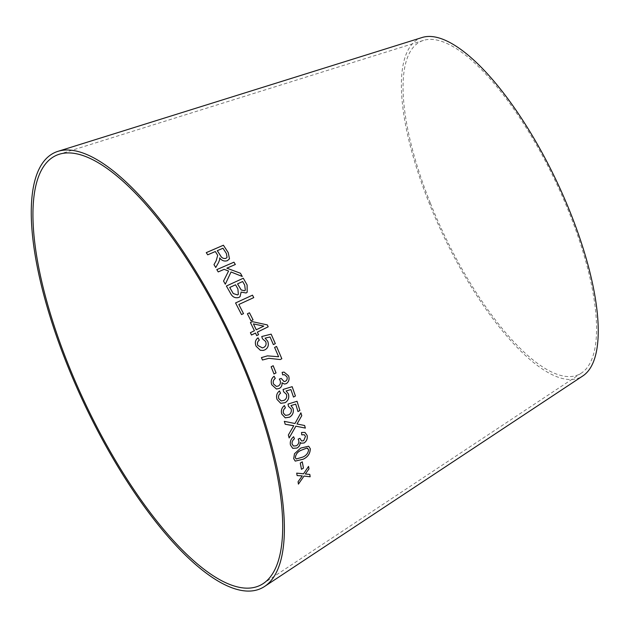 <?xml version="1.0" encoding="UTF-8"?>
<svg xmlns="http://www.w3.org/2000/svg" width="628" height="628" viewBox="0 0 628 628"><rect width="100%" height="100%" fill="white"/><g stroke="black" fill="none" stroke-linecap="round" stroke-linejoin="round"><path stroke-width="0.47" stroke-dasharray="3.14 2.35" d="M422.087 37.515A187.529 62.792 -115.4 0 0 429.128 202.993A187.529 62.792 -115.4 0 0 582.917 375.874M430.337 203.079A184.342 61.725 -115.4 0 0 581.497 373.016A184.342 61.725 -115.4 0 0 555.56 181.476A184.342 61.725 -115.4 0 0 423.405 40.412A184.342 61.725 -115.4 0 0 430.337 203.079M206.259 252.652L207.703 254.842L215.31 251.553L216.982 254.105L217.696 255.368L216.126 260.856L213.983 264.631M213.975 264.647L215.742 267.512M219.667 257.92C221.778 260.691 224.337 261.617 227.336 260.706L229.479 258.877M217.28 250.705L222.948 248.256L226.378 253.539L227.069 257.378M216.809 269.624L218.191 271.924L224.133 269.357L228.568 271.045L223.529 281.085L225.303 284.186M231.041 272.01L242.243 276.469M226.834 268.195L235.327 264.498M241.121 292.106L246.097 293.001L247.165 292.279M226.363 286.023L230.272 292.868M230.256 292.884C232.242 296.989 235.115 298.504 238.891 297.429L238.907 297.413M238.891 297.429L240.037 296.675M237.533 283.887L242.644 281.532L244.677 285.128L245.328 290.222M229.722 287.475L235.531 284.798L237.886 288.966L238.35 294.391M238.836 304.486L253.767 297.609M235.555 302.963L241.505 314.557L243.499 313.639M247.401 313.812L250.988 320.853M250.972 320.861L253.037 319.84M250.431 322.564L254.403 330.728M254.387 330.736L250.399 332.691M250.384 332.699L251.483 335.022M255.486 333.052L256.671 335.611M253.414 323.915L263.784 326.105L256.263 329.81M265.079 338.17L270.04 336.977M270.024 336.985L273.353 344.615M261.727 336.529L262.488 338.83M262.473 338.837L265.652 341.514C266.61 344.246 265.942 346.224 263.642 347.465L263.658 347.457M263.642 347.465L262.378 347.904M258.029 337.84L258.037 337.833C255.282 339.889 254.646 342.692 256.114 346.248L256.13 346.248M256.114 346.248L260.337 350.275M260.322 350.283L263.273 350.432M268.863 358.337L280.237 359.546M278.612 356.751L274.585 347.441L276.548 346.421M267.426 355.864L261.429 357.607M261.405 357.607L262.465 360.001M273.156 365.716L271.115 366.783L273.981 373.974M284.029 372.09L282.153 372.349M282.129 372.349L282.679 374.877M284.327 374.618L286.941 376.761M286.925 376.761C287.53 378.708 287.051 380.191 285.481 381.22L285.505 381.227M285.481 381.22L284.052 381.565M281.305 378.794L281.179 378.401L279.303 379.077L280.166 380.607M280.143 380.607C280.842 382.986 280.229 384.791 278.29 386.016L278.306 386.016M278.29 386.016L276.391 386.424M274.091 376.266C271.375 378.386 270.582 381.22 271.72 384.76L276.461 389.03M282.011 382.782L284.358 384.046M290.89 389.572L293.48 397.053M292.153 386.667L283.063 389.454L283.605 391.754L286.431 394.313M286.407 394.306C287.129 396.998 286.344 399.008 284.076 400.35L281.211 400.915M279.468 390.954L279.476 390.938C276.72 393.128 275.92 395.978 277.042 399.479L277.066 399.486M277.042 399.479L280.724 403.309M295.678 404.149L297.986 411.56M297.02 401.268L288.001 404.063L288.456 406.355L291.141 408.883M291.125 408.875C291.73 411.536 290.897 413.538 288.621 414.873L288.644 414.88M288.621 414.873L285.52 415.383M284.413 405.547C281.65 407.737 280.763 410.571 281.752 414.048L281.776 414.048M281.752 414.048L285.253 417.832M293.731 425.698L288.354 435M288.338 434.992L289.155 437.944M304.611 425.501L296.989 423.986M300.867 412.808L294.972 423.507L284.319 421.349M284.303 421.341L285.198 424.245M304.957 432.417L301.503 432.457L301.715 434.851M304.274 434.709L305.483 436.382M305.459 436.366L303.638 440.738M303.614 440.723L301.558 440.966M299.941 438.32L298.127 439.09L298.755 440.511M298.732 440.495C299.109 442.724 298.331 444.475 296.392 445.77L296.416 445.778M296.392 445.77L293.512 446.021M293.598 436.743C290.835 438.964 289.783 441.727 290.442 445.032L290.466 445.04M290.442 445.032L292.734 448.329M300.215 442.442L301.142 443.195M308.654 446.21L300.639 448.078L294.477 453.754M294.454 453.738L293.7 458.652M293.676 458.644L295.207 461.101M307.767 448.361L308.615 449.672C308.144 453.165 306.181 455.638 302.72 457.082L296.212 458.99M302.264 461.839L300.247 463.024L301.471 469.32M302.249 475.867L298.057 481.692L298.41 484.117M305.286 473.983L309.824 474.415M308.513 466.4L303.552 473.802M303.528 473.787L296.675 473.12L297.123 475.577M423.405 40.412L59.213 154.26M581.497 373.016L263.258 583.545"/><path stroke-width="0.94" d="M68.154 364.209A237.918 79.67 -115.4 0 0 263.258 583.545A237.918 79.67 -115.4 0 0 229.777 336.325A237.918 79.67 -115.4 0 0 59.213 154.26A237.918 79.67 -115.4 0 0 68.154 364.209M66.945 364.122A241.113 80.737 -115.4 0 0 264.671 586.403A241.113 80.737 -115.4 0 0 230.743 335.862A241.113 80.737 -115.4 0 0 57.886 151.364A241.113 80.737 -115.4 0 0 66.945 364.122M264.671 586.403L582.917 375.874A187.529 62.792 -115.4 0 0 556.526 181.013A187.529 62.792 -115.4 0 0 422.087 37.515L57.886 151.364M298.41 484.117L304.031 476.063L310.146 476.77L309.824 474.415L305.31 473.999L308.968 468.928L308.536 466.416L303.552 473.802L296.699 473.135L297.123 475.577L302.272 475.891L298.08 481.707L298.41 484.117M301.471 469.32L303.473 468.111L302.28 461.831L300.27 463.04L301.471 469.32M300.663 448.094L294.477 453.754L293.7 458.652L295.231 461.117L303.191 459.225C307.869 457.011 310.232 453.51 310.295 448.722L308.654 446.21L300.663 448.094M307.116 435.385L304.98 432.425L301.526 432.464L301.738 434.859L304.282 434.717L305.483 436.382L303.638 440.738L301.566 440.974L299.964 438.336L298.151 439.105L298.755 440.511C299.132 442.732 298.355 444.491 296.416 445.778L293.519 446.029L292.13 444.106C291.824 441.971 292.601 440.197 294.461 438.791L293.614 436.75C290.85 438.972 289.806 441.735 290.466 445.04L292.758 448.345L296.989 448.039C299.093 446.798 300.176 444.938 300.239 442.45L301.165 443.203L304.117 442.975C306.747 441.021 307.744 438.485 307.116 435.385L304.965 432.417M288.354 435L289.155 437.944L295.89 426.176L305.341 428.092L304.635 425.509L297.005 423.994L301.778 415.689L300.891 412.816L294.972 423.507L284.319 421.349L285.222 424.253L293.755 425.705L288.354 435M285.23 417.824L289.516 417.18C292.703 415.194 293.888 412.306 293.088 408.514L290.952 405.562L295.702 404.157L297.986 411.56L299.909 410.508L297.036 401.268L288.024 404.071L288.48 406.363L291.141 408.883C291.753 411.544 290.921 413.546 288.644 414.88L285.528 415.383L283.432 413.145C282.945 410.955 283.605 409.197 285.395 407.87L284.429 405.555C281.674 407.745 280.787 410.579 281.776 414.048L285.253 417.832L289.539 417.188C292.719 415.202 293.912 412.313 293.111 408.514L290.976 405.562L295.702 404.157M280.724 403.309L285.073 402.689C288.252 400.703 289.359 397.791 288.401 393.952L286.117 390.969L290.913 389.572L293.504 397.061L295.427 396.009L292.169 386.675L283.087 389.454L283.628 391.762L286.431 394.313C287.145 396.998 286.368 399.016 284.091 400.35L281.226 400.915L278.722 398.576C278.149 396.362 278.754 394.596 280.535 393.261L279.476 390.938C276.744 393.128 275.935 395.978 277.066 399.486L280.747 403.317L285.096 402.697C288.268 400.703 289.382 397.791 288.425 393.952L286.14 390.969L290.913 389.572M288.59 375.834L284.044 372.09L282.153 372.349L282.686 374.877L284.335 374.618L286.941 376.761C287.553 378.708 287.075 380.191 285.505 381.227L284.06 381.565L281.203 378.401L279.319 379.077L280.166 380.607C280.865 382.986 280.245 384.791 278.306 386.016L276.406 386.424L273.431 383.896C272.827 381.62 273.447 379.814 275.276 378.472L274.114 376.266C271.39 378.386 270.597 381.22 271.743 384.76L276.461 389.03L279.232 388.465C281.36 387.311 282.294 385.419 282.035 382.782L284.358 384.046L286.313 383.645C288.919 381.769 289.673 379.163 288.59 375.834L284.037 372.09M274.004 373.974L276.045 372.906L273.18 365.716L271.139 366.776L274.004 373.974M280.245 359.554L281.823 358.729L276.548 346.421L274.601 347.441L278.628 356.743L267.442 355.864L261.429 357.607L262.465 360.001L268.87 358.329L280.245 359.554L281.823 358.729L276.532 346.421M265.094 338.162L270.04 336.977L273.376 344.607L275.331 343.642L271.163 334.151L261.75 336.522L262.488 338.83L265.652 341.514C266.625 344.238 265.958 346.224 263.658 347.457L262.386 347.904L257.818 345.424C257.04 343.178 257.543 341.436 259.333 340.195L258.037 337.833C255.306 339.881 254.67 342.692 256.13 346.248L260.337 350.275L263.273 350.432L264.906 349.859C268.109 348.014 269.059 345.141 267.748 341.247L265.094 338.162L267.748 341.247M256.671 335.611L258.548 334.685L257.362 332.126L268.195 326.803L267.3 324.904L252.315 321.638L250.431 322.564L254.403 330.728L250.399 332.691L251.498 335.014L255.502 333.052L256.687 335.603L258.571 334.677L257.378 332.118L268.195 326.803L267.3 324.904L252.315 321.638L250.415 322.572M250.988 320.853L253.053 319.833L249.465 312.791L247.401 313.804L250.988 320.853M252.48 295.168L235.571 302.955L241.521 314.55L243.515 313.631L238.844 304.478L253.767 297.609L252.48 295.168L235.555 302.963M247.126 284.971L243.287 278.235L226.378 286.015L230.272 292.868C232.25 296.973 235.131 298.496 238.907 297.413L240.045 296.667L241.136 292.091L246.113 292.993L247.165 292.279L247.126 284.971L243.287 278.235L226.363 286.023M225.303 284.194L231.049 271.995L242.259 276.453L240.446 273.243L226.841 268.172L235.343 264.49L233.954 262.19L216.817 269.608L218.206 271.908L224.149 269.341L228.576 271.021L223.544 281.069L225.303 284.194L231.049 271.995M216.142 260.84L213.983 264.631L215.749 267.497L218.575 262.488L219.682 259.623L219.682 257.904C221.794 260.675 224.345 261.601 227.352 260.691L229.479 258.869L228.223 252.613L223.403 245.226L206.267 252.637L207.711 254.819L215.326 251.53L217.704 255.353L216.142 260.84M215.742 267.512L218.575 262.488L219.682 259.623L219.682 257.904M229.479 258.877L228.223 252.613M228.215 252.629L223.403 245.226M223.387 245.25L206.259 252.652M227.061 257.386L225.884 258.375C223.466 258.885 221.621 257.912 220.357 255.455L217.28 250.705L222.956 248.233L226.386 253.524L227.069 257.37L225.899 258.359C223.474 258.862 221.637 257.888 220.373 255.431L217.288 250.682M242.243 276.469L240.446 273.243L226.841 268.172M235.327 264.506L233.954 262.19M233.946 262.206L216.809 269.624M247.157 292.279L247.11 284.986M240.037 296.675L241.136 292.091M245.344 290.214L244.535 290.748L241.199 289.971L237.533 283.887L242.651 281.517L244.692 285.112L245.344 290.214L244.551 290.733L241.215 289.955L237.541 283.872M238.342 294.391L237.533 294.925L233.247 293.551L229.722 287.475L235.547 284.782L237.902 288.951L238.357 294.383L237.541 294.909L233.255 293.543L229.73 287.459M253.751 297.617L252.472 295.176M243.499 313.639L238.844 304.478M253.037 319.848L249.465 312.791M249.449 312.807L247.385 313.812M251.483 335.022L255.502 333.052M256.263 329.81L253.429 323.907L263.799 326.097L256.279 329.802L253.429 323.907M273.353 344.615L275.331 343.642M275.315 343.649L271.163 334.151M271.147 334.151L261.727 336.529M262.371 347.904L257.818 345.424M257.794 345.424C257.017 343.186 257.527 341.444 259.317 340.203L259.333 340.195M259.317 340.203L258.022 337.84M263.265 350.432L264.906 349.859C268.093 348.014 269.043 345.141 267.724 341.255M262.449 360.009L268.87 358.329M267.434 355.864L278.628 356.743M273.981 373.974L276.045 372.906M276.022 372.906L273.156 365.716M284.343 384.038L286.297 383.645C288.896 381.769 289.657 379.163 288.574 375.834M282.679 374.877L284.335 374.618M284.037 381.565L281.179 378.401M276.383 386.424L273.431 383.896C272.803 381.62 273.423 379.814 275.26 378.472L274.091 376.266M276.446 389.022L279.232 388.465C281.336 387.311 282.27 385.419 282.011 382.782L282.035 382.782M293.48 397.053L295.427 396.009M295.411 396.001L292.153 386.667M281.203 400.915L278.722 398.576C278.133 396.362 278.738 394.588 280.512 393.261L279.46 390.938M297.962 411.552L299.909 410.508M299.886 410.5L297.02 401.268M285.528 415.383L283.432 413.145C282.93 410.947 283.581 409.189 285.371 407.862L285.395 407.87M285.371 407.862L284.413 405.547M289.131 437.936L295.89 426.176M295.866 426.169L305.341 428.092M305.318 428.076L304.611 425.494M296.989 423.986L301.778 415.689M301.754 415.681L300.867 412.808M285.198 424.245L292.279 425.541M292.256 425.533L293.755 425.705M301.15 443.195L304.117 442.975C306.723 441.005 307.728 438.477 307.092 435.369M301.738 434.843L304.282 434.717M301.542 440.966L299.941 438.32M293.504 446.013L292.13 444.106M292.106 444.09C291.8 441.955 292.577 440.189 294.438 438.784L293.598 436.743M292.75 448.337L296.989 448.039M296.966 448.023C299.069 446.791 300.153 444.93 300.215 442.442L300.239 442.45M295.223 461.109L303.175 459.209C307.846 456.996 310.208 453.495 310.271 448.706L308.638 446.202M306.911 448.054L308.631 449.687C308.167 453.18 306.205 455.645 302.743 457.09L296.22 458.99L295.317 457.663C295.772 454.162 297.727 451.697 301.165 450.252L306.911 448.054L307.783 448.368M301.165 450.252L306.935 448.07M295.317 457.663L295.341 457.679C295.796 454.177 297.751 451.705 301.189 450.268M296.196 458.982L295.341 457.679M301.448 469.304L303.473 468.111M303.457 468.095L302.256 461.815M298.386 484.102L304.031 476.063M304.007 476.048L310.146 476.77M310.122 476.754L309.8 474.399M308.968 468.928L305.31 473.999M308.945 468.912L308.513 466.4M297.099 475.561L302.272 475.891"/></g></svg>
